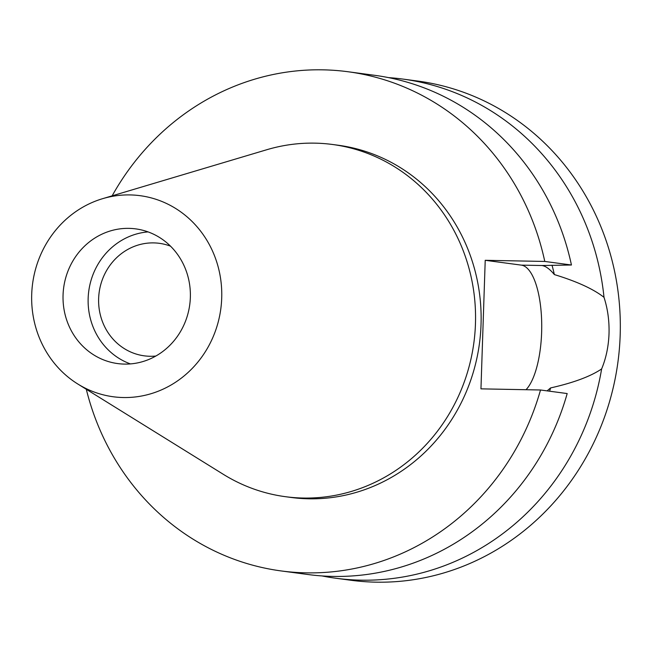 <?xml version="1.0" encoding="UTF-8"?>
<svg xmlns="http://www.w3.org/2000/svg" width="652" height="652" viewBox="0 0 652 652"><rect width="100%" height="100%" fill="white"/><g stroke="black" fill="none" stroke-linecap="round" stroke-linejoin="round"><path stroke-width="0.98" d="M123.35 397.533A101.427 94.947 97.6 0 1 77.808 384.012A101.427 94.947 97.6 0 1 32.6 283.653A101.427 94.947 97.6 0 1 102.584 198.689A101.427 94.947 97.6 0 1 130.066 194.924A101.427 94.947 97.6 0 1 221.713 298.054A101.427 94.947 97.6 0 1 123.35 397.533M124.459 364.093A67.955 63.611 -82.4 0 0 190.139 301.061A67.955 63.611 -82.4 0 0 135.706 228.876A67.955 63.611 -82.4 0 0 128.957 228.363A67.955 63.611 -82.4 0 0 63.268 291.395A67.955 63.611 -82.4 0 0 117.702 363.58A67.955 63.611 -82.4 0 0 124.459 364.093M102.584 198.689L266.774 149.732A177.67 166.317 97.6 0 1 314.924 143.147A177.67 166.317 97.6 0 1 332.577 144.491A177.67 166.317 97.6 0 1 474.909 333.229A177.67 166.317 97.6 0 1 303.156 498.046A177.67 166.317 97.6 0 1 285.503 496.702A177.67 166.317 97.6 0 1 223.392 474.363L77.808 384.012M285.503 496.702L291.077 497.452A177.67 166.317 -82.4 0 0 308.73 498.796A177.67 166.317 -82.4 0 0 480.483 333.971A177.67 166.317 -82.4 0 0 338.152 145.233L332.577 144.491M112.152 195.836A251.819 235.722 97.6 0 1 322.96 69.837A251.819 235.722 97.6 0 1 347.972 71.736A251.819 235.722 97.6 0 1 544.779 261.444L485.218 260.303L480.956 388.853L540.516 389.994A251.819 235.722 97.6 0 1 306.269 572.847A251.819 235.722 97.6 0 1 281.257 570.948A251.819 235.722 97.6 0 1 86.3 389.277M549.603 391.208A211.851 198.306 -82.4 0 0 550.606 387.924C573.556 382.748 590.557 376.424 601.625 368.95A251.819 235.722 97.6 0 1 361.012 580.166A251.819 235.722 97.6 0 1 335.992 578.259A251.819 235.722 97.6 0 1 322.023 575.936M547.093 390.874L550.606 387.924M281.257 570.948L307.923 574.51A251.819 235.722 -82.4 0 0 332.936 576.417A251.819 235.722 -82.4 0 0 567.183 393.555L540.516 389.994M485.218 260.303L521.323 265.128A64.352 22.51 -88.9 0 1 541.633 332.398A64.352 22.51 -88.9 0 1 526.025 389.717M601.625 368.95C606.05 358.331 608.52 346.579 609.025 333.694C609.375 320.8 607.697 308.681 604.005 297.328C593.459 289.048 576.914 281.46 554.363 274.582C549.791 269.04 545.642 266.024 541.902 265.519L571.445 265.005L544.779 261.444M554.363 274.582A211.851 198.306 -82.4 0 0 552.024 265.217M571.445 265.005A251.819 235.722 -82.4 0 0 374.639 75.306L347.972 71.736M335.992 578.259L350.955 580.264A251.819 235.722 -82.4 0 0 375.968 582.163A251.819 235.722 -82.4 0 0 619.4 348.559A251.819 235.722 -82.4 0 0 417.671 81.052L402.716 79.055A251.819 235.722 97.6 0 1 604.005 297.328M388.616 77.629A251.819 235.722 97.6 0 1 402.716 79.055M170.539 246.179A56.757 53.13 -82.4 0 0 159.316 243.318A56.757 53.13 -82.4 0 0 153.676 242.894A56.757 53.13 -82.4 0 0 98.811 295.543A56.757 53.13 -82.4 0 0 144.279 355.837A56.757 53.13 -82.4 0 0 149.919 356.269A56.757 53.13 -82.4 0 0 155.852 356.033M130.433 363.914A67.955 63.611 97.6 0 1 88.754 291.159A67.955 63.611 97.6 0 1 148.077 231.9M521.323 265.128L541.902 265.519"/></g></svg>
